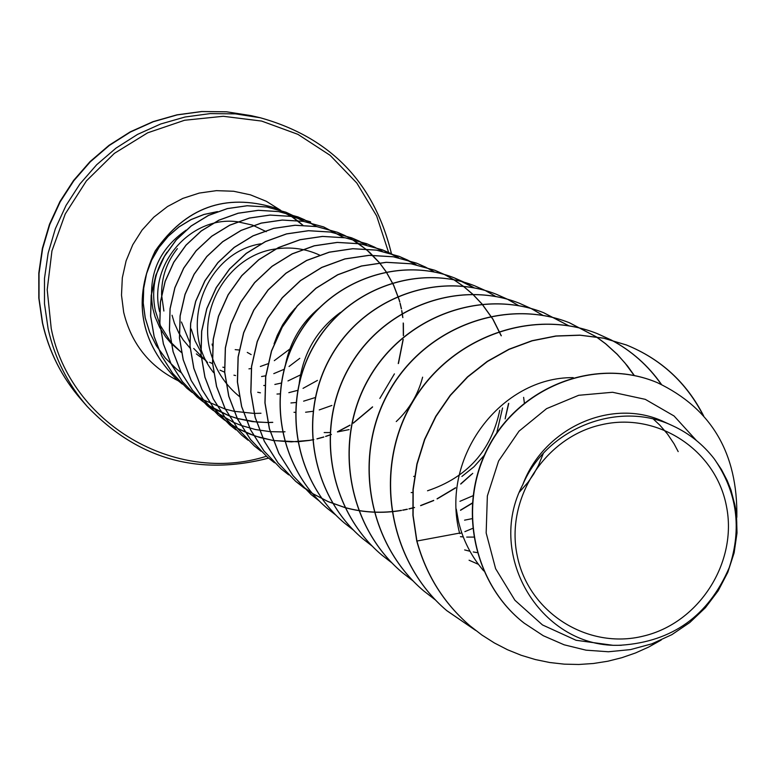 <?xml version="1.0" encoding="UTF-8"?>
<svg xmlns="http://www.w3.org/2000/svg" width="776" height="776" viewBox="0 0 776 776"><rect width="100%" height="100%" fill="white"/><g stroke="black" fill="none" stroke-linecap="round" stroke-linejoin="round"><path stroke-width="1.16" d="M517.233 555.762C505.176 499.133 544.645 437.47 601.012 424.85C657.204 411.377 715.831 449.789 726.443 506.185C737.879 562.396 699.098 623.041 643.352 636.097C587.772 649.987 528.456 612.594 517.233 555.762M166.986 252.2C155.054 270.077 151.145 289.496 155.268 310.458L159.943 324.805M160.031 325.008L170.924 342.342M171.021 342.449L181.448 352.498L171.215 343.496M736.434 513.237L736.026 511.927C738.141 530.959 735.852 549.563 729.178 567.741C708.469 615.766 672.511 641.577 621.304 645.176C543.006 649.755 484.525 556.654 522.82 484.573C547.177 427.285 619.529 400.009 672.87 425.859C689.321 433.474 703.153 444.512 714.356 458.994L721.408 469.441L727.219 480.606L730.982 490.044L734.891 505.108L736.434 513.237L737.016 532.918L734.135 552.803L727.82 572.3L718.178 590.788L705.413 607.695L689.845 622.488L671.851 634.661L651.918 643.808L630.568 649.59L608.403 651.762L586.035 650.172L564.123 644.798L543.287 635.719L524.169 623.138C473.341 583.678 456.812 505.312 489.297 445.715C521.2 385.934 596.647 357.047 657.311 382.646C711.359 408.36 737.869 453.252 736.831 517.311M653.421 419.137L659.823 425.132L667.486 434.017L674.034 443.765L678.185 451.603M483.681 570.874C471.352 556.499 462.962 540.086 458.519 521.647L456.269 509.114M478.433 564.346L469.073 560.223M477.104 552.619L473.292 551.959M469.984 551.27L464.649 549.922M473.641 537.099L466.706 537.099M463.262 536.914L460.44 536.682M543.307 453.465L538.418 465.503L533.694 474.078L528.126 482.177L519.464 492.071M471.827 518.717L464.572 520.163M523.625 397.351L524.372 402.967M472.904 495.777L459.955 501.315M502.557 407.953L496.747 432.998M484.292 455.26L473.981 466.774L461.885 476.464M412.774 492.517L411.154 492.566M349.064 429.603L337.463 431.941L350.005 425.267M329.858 432.562L324.174 432.562M331.885 405.441L319.227 409.932M312.922 411.299L305.599 412.231M295.287 412.366L293.988 412.289M314.804 397.69L303.61 401.163M295.889 402.511L290.922 402.957M212.527 345.921L212.071 344.069M317.462 380.405L303.038 388.359M297.577 390.376L288.837 392.666M279.894 393.888L276.993 394.053M260.416 392.821L257.729 392.268M300.448 374.915L287.983 380.929M281.145 383.092L274.85 384.459M264.82 385.468L263.762 385.497M200.926 351.974L195.077 340.916L191.206 329.034M299.788 358.328L289.041 366.495M284.016 369.337L273.782 373.634M265.741 375.788L261.56 376.525M235.594 375.565L233.945 375.177M224.739 372.228L220.044 370.171M207.609 362.528L193.728 348.472M189.868 342.73L181.429 321.991M289.797 349.064L274.297 360.656M267.885 363.779L260.338 366.485M251.259 368.542L248.941 368.862M224.021 367.455L222.857 367.174M212.566 363.653L209.617 362.295M206.028 360.423L203.952 359.21M202.798 358.493L201.343 357.542M201.246 357.484L198.831 355.786M199.451 356.281L196.357 353.885M190.246 348.346L183.233 339.966L178.868 333.03L174.377 323.088L172.059 315.24M696.431 440.525L674.072 415.994L645.293 399.349L612.555 392.268L578.692 395.294L546.585 408.642L519.008 431.165L498.599 460.993L487.357 495.971L486.164 532.957L495.612 568.682L514.915 600.265L542.492 624.942L576.083 640.278L612.73 645.263M522.82 484.573C544.189 426.926 613.147 397.147 664.392 421.989L672.87 425.859M469.829 625.669L470.043 625.854C443.95 603.388 426.247 575.123 416.925 541.037L416.731 540.882C426.043 574.958 443.746 603.214 469.829 625.669L469.936 625.757M657.185 382.597L657.049 382.539C596.395 356.941 520.958 385.817 489.074 445.589C456.589 505.157 473.127 583.503 523.926 622.953L524.052 623.041M470.043 625.854L481.828 634.972L494.36 642.955L507.523 649.745L521.21 655.283L535.304 659.542L549.68 662.51L564.239 664.149L578.847 664.479L593.388 663.499L607.753 661.239L621.818 657.708L635.495 652.975L648.649 647.068L661.2 640.045M703.657 415.926C686.702 382.655 660.987 359.026 626.533 345.019L603.806 338.239L580.118 335.232L556.053 336.086L532.19 340.819L509.143 349.345L487.474 361.48L467.724 376.952L450.41 395.411L435.966 416.431L424.763 439.517L417.1 464.106L413.181 489.637L413.113 515.477L416.925 541.037L459.567 533.093C439.788 457.035 501.383 376.884 573.202 377.631M266.284 231.694L252.549 225.118L237.728 221.791M237.563 221.781C191.236 215.243 147.954 264.024 159.604 311.719M261.066 243.78C206.154 252.084 176.909 327.006 213.575 372.587M319.528 255.061C305.734 248.737 291.213 246.681 275.955 248.912M275.655 248.96C228.493 254.965 194.902 310.662 212.265 357.61M212.362 357.92C217.726 373.266 226.689 386.079 239.241 396.361M396.245 421.572C409.389 409.204 418.177 394.402 422.619 377.175M295.229 308.159L289.409 314.901L282.687 324.746L277.255 335.397L274.074 343.807M319.178 308.004C301.757 322.438 290.583 340.984 285.655 363.624M340.509 312.379C316.821 329.664 303.057 353.313 299.226 383.315M427.527 490.781C467.278 477.444 491.353 450.613 499.754 410.261M163.881 311.021L161.602 294.977M161.592 294.57C161.476 277.352 166.733 262.036 177.374 248.611M416.731 540.882L412.919 515.332L412.987 489.491L416.906 463.97L424.569 439.381L435.763 416.314L450.206 395.304L467.511 376.845L487.25 361.373L508.92 349.248L531.967 340.722L555.81 335.989L579.876 335.135L603.553 338.142L626.28 344.922C660.56 358.851 686.197 382.335 703.172 415.373M475.368 630.19L446.675 610.557C388.456 561.203 373.314 470.566 411.096 404.335C448.373 337.773 531.182 307.403 596.87 333.457L611.129 339.956M611.245 340.024C631.451 350.781 648.115 365.564 661.239 384.372M423.638 590.846L423.55 590.769C367.184 542.967 352.508 455.26 389.125 391.182C425.248 326.793 505.515 297.431 569.303 322.709L596.133 336.774M596.24 336.852L605.6 343.797L617.085 354.244L624.893 362.906L634.118 375.448M401.968 572.3L401.881 572.232C347.231 525.895 332.991 440.913 368.513 378.853C403.559 316.482 481.459 288.071 543.433 312.621L568.76 325.784M381.598 554.869L381.511 554.792C328.471 509.832 314.658 427.411 349.151 367.242C383.189 306.782 458.858 279.263 519.134 303.144L530.968 308.46M392.181 563.124L381.676 554.937C328.626 509.968 314.813 427.518 349.307 367.339C383.354 306.86 459.043 279.331 519.328 303.222L531.075 308.489L542.957 315.415M362.392 538.428L362.314 538.369C310.817 494.7 297.412 414.685 330.935 356.31C364.022 297.644 437.577 270.97 496.233 294.22L507.378 299.196M372.267 546.178L362.47 538.495C310.953 494.816 297.548 414.791 331.08 356.397C364.177 297.722 437.742 271.037 496.417 294.288L507.475 299.226L518.591 305.618M344.282 522.937L344.214 522.869C294.162 480.422 281.135 402.695 313.746 346.009C345.921 289.041 417.469 263.151 474.592 285.781L485.136 290.466M353.681 530.309L344.36 522.995C294.298 480.538 281.271 402.792 313.882 346.086C346.067 289.108 417.634 263.219 474.766 285.849L485.223 290.496L495.728 296.461M472.487 528.466L464.873 531.647M461.759 532.802L459.664 533.529M327.191 508.309L327.123 508.251C278.448 466.958 265.761 391.395 297.489 336.289C328.801 280.912 398.457 255.76 454.125 277.798L474.146 287.838M472.167 503.09L460.517 510.113M311.03 494.477L292.833 475.484L278.788 453.3L269.359 428.759L264.926 402.831L265.644 376.544L271.464 350.956L282.125 327.084L297.16 305.889L315.929 288.216L337.647 274.743L361.393 265.993L386.176 262.288L410.979 263.743L434.783 270.252L444.241 274.432M319.402 501.083L311.098 494.535L292.959 475.591L278.904 453.407L269.476 428.856L265.043 402.928L265.761 376.632L271.581 351.033L282.251 327.162L297.286 305.957L316.065 288.274L337.783 274.801L361.538 266.052L386.322 262.346L411.135 263.801L434.938 270.32L444.318 274.452L453.737 279.7M453.824 279.748L463.243 286.218M463.32 286.276L472.7 294.23M472.778 294.308L481.983 304.046M482.061 304.144L492.828 319.178L501.16 335.746M508.532 403.51L505.448 417.168M471.362 474.475L460.76 483.836M455.59 487.726L437.092 498.774M433.697 500.384L420.611 505.525M414.219 507.475L412.735 507.873M412.541 507.921L408.942 508.813M407.245 509.192L402.695 510.104M401.376 510.336C382.364 513.528 363.566 512.587 344.98 507.533M344.874 507.504L328.102 501.577L312.311 493.4M312.233 493.352L295.763 481.411L278.099 462.952L264.403 441.35L255.226 417.44L250.91 392.181L251.608 366.582L257.293 341.663L267.681 318.422L282.348 297.79L300.651 280.572L321.827 267.468L344.99 258.961L369.163 255.372L393.364 256.798L416.44 263.103L425.403 267.041M303.503 487.522L295.637 481.304L277.973 462.855L264.286 441.253L255.11 417.352L250.793 392.093L251.502 366.505L257.176 341.585L267.565 318.354L282.221 297.722L300.525 280.514L321.7 267.41L344.854 258.903L369.027 255.314L393.219 256.74L416.44 263.103M425.471 267.08L434.415 271.998M281.145 468.898L263.869 450.866L250.532 429.807L241.588 406.517L237.378 381.908L238.077 356.97L243.615 332.7L253.752 310.06L268.05 289.962L285.907 273.21L306.559 260.445L329.15 252.171L352.74 248.689L376.35 250.095L399.019 256.313L407.526 260.038M288.672 474.863L281.203 468.946L263.985 450.963L250.638 429.904L241.695 406.605L237.495 381.996L238.184 357.047L243.722 332.768L253.868 310.128L268.166 290.03L286.024 273.268L306.685 260.503L329.276 252.229L352.867 248.737L376.486 250.153L399.155 256.361L416.091 264.694M267.322 457.074L250.473 439.478L237.466 418.943L228.736 396.235L224.642 372.238L225.321 347.929L230.724 324.261L240.618 302.204L254.567 282.61L271.998 266.284L292.154 253.839L314.202 245.779L337.23 242.393L360.287 243.771L382.423 249.843L390.541 253.383M274.462 462.748L267.371 457.113L250.58 439.565L237.572 419.03L228.842 396.313L224.749 372.325L225.418 348.007L230.831 324.339L240.725 302.262L254.683 282.677L272.104 266.333L292.271 253.897L314.329 245.837L337.356 242.442L360.413 243.829L382.558 249.891L398.689 257.777M254.189 445.831L237.737 428.662L225.04 408.632L216.523 386.467L212.527 363.061L213.177 339.335L218.454 316.249L228.115 294.725L241.743 275.616L258.757 259.688L278.448 247.554L299.982 239.697L322.486 236.399L345.01 237.757L366.65 243.693L374.381 247.059M374.439 247.088L382.141 251.211M241.666 435.113L225.603 418.351L213.206 398.796L204.883 377.155L200.974 354.302L201.624 331.139L206.775 308.605L216.213 287.595L229.531 268.942L246.157 253.393L265.402 241.559L286.451 233.896L308.441 230.685L330.469 232.024L351.625 237.834L358.987 241.026M248.068 440.225L241.714 435.161L225.709 418.439L213.293 398.874L204.98 377.233L201.071 354.37L201.721 331.207L206.872 308.664L216.31 287.654L229.628 269L246.264 253.451L265.508 241.608L286.567 233.945L308.557 230.734L330.586 232.072L351.751 237.883L366.398 244.964M229.706 424.889L214.021 408.506L201.905 389.397L193.777 368.251L189.965 345.931L190.605 323.311L195.649 301.301L204.874 280.776L217.891 262.569L234.148 247.389L252.966 235.836L273.55 228.367L295.055 225.234L316.598 226.553L337.288 232.247L344.311 235.283M344.369 235.312L351.373 239.008M351.431 239.037L358.464 243.489M351.499 239.056L366.602 249.726L379.454 262.783M379.512 262.851L386.128 271.833M386.186 271.91L393.577 285.209L398.99 299.478M399.039 299.633L399.698 301.942M400.067 303.329L401.347 308.897M401.667 310.575L402.133 313.261M402.162 313.426L402.705 317.335M403.229 323L403.336 335.717M403.074 339.5L398.263 363.595M394.412 373.867L379.842 398.428M372.577 406.837L353.313 422.988M349.995 425.112L337.434 431.795M331.042 434.463L329.897 434.89M329.742 434.948L325.629 436.374M323.805 436.946L316.947 438.809M313.649 439.546L312.495 439.779M312.359 439.808L311.234 440.021M310.497 440.147L309.527 440.322M309.323 440.351L291.291 441.874L273.249 440.487M273.162 440.467L259.979 437.538L249.756 434.056L239.92 429.603L230.569 424.249M237.466 428.313L224.186 419.826M230.472 424.171L218.347 415.16L203.06 399.184L191.206 380.502L183.262 359.831L179.537 338.016L180.168 315.9L185.105 294.395L194.126 274.335L206.862 256.546L222.77 241.714L241.171 230.424L261.318 223.129L282.357 220.074L303.435 221.373L323.699 226.941L343.884 237.582M224.089 419.748L218.25 415.073L202.963 399.106L191.119 380.424L183.184 359.763L179.45 337.948L180.081 315.842L185.018 294.337L194.039 274.287L206.775 256.497L222.673 241.666L241.074 230.385L261.211 223.081L282.251 220.035L303.329 221.335L323.582 226.902L343.826 237.572M285.015 431.766L282.377 431.902M282.27 431.902L270.281 431.669M270.194 431.66L255.382 429.526L240.996 425.394M240.929 425.364L233.013 422.125M232.946 422.095L212.973 410.252L207.444 405.829L192.496 390.212L180.905 371.937L173.135 351.732L169.488 330.392L170.099 308.78L174.93 287.75L183.766 268.137L196.221 250.745L211.78 236.244L229.793 225.215L249.503 218.075L270.106 215.097L290.738 216.378L310.575 221.829L290.641 216.339L270 215.059L249.406 218.037L229.696 225.176L211.693 236.195L196.134 250.696L183.679 268.089L174.852 287.692L170.022 308.722L169.411 330.334L173.058 351.664L180.818 371.869L192.409 390.134L207.357 405.751L212.925 410.213M272.696 422.309L267.895 422.483M267.798 422.483L256.575 422.037M256.487 422.028L237.272 418.448M237.204 418.429L228.959 415.723M228.901 415.693L208.123 405.208L202.352 401.182M208.075 405.169L197.036 396.924L182.399 381.637L171.05 363.76L163.445 343.991L159.875 323.117L160.477 301.961L165.201 281.387L173.843 262.21L186.046 245.187L201.285 231.006L218.919 220.219L238.222 213.245L258.389 210.335L278.603 211.596L298.042 216.94L310.284 222.741M202.264 401.114L196.949 396.846L182.311 381.569L170.972 363.692L163.367 343.923L159.798 323.049L160.399 301.912L165.123 281.339L173.766 262.162L185.959 245.148L201.197 230.967L218.822 220.18L238.125 213.206L258.292 210.296L278.506 211.557L297.935 216.902L304.095 219.55M304.192 219.589L316.482 226.543M260.978 413.249L254.189 413.414M254.091 413.414L234.012 411.29M233.935 411.28L225.36 409.136M225.282 409.117L203.69 399.989M203.642 399.96L197.647 396.323M197.608 396.293L187.045 388.369L172.718 373.411L161.612 355.903L154.162 336.551L150.67 316.123L151.262 295.423L155.889 275.286L164.357 256.517L176.307 239.862L191.236 225.991L208.511 215.437L227.416 208.608L247.185 205.776L266.993 207.017L286.034 212.255L303.707 221.393M192.06 392.394L186.958 388.301L172.631 373.343L161.534 355.845L154.094 336.493L150.602 316.065L151.184 295.365L155.811 275.238L164.279 256.468L176.23 239.813L191.148 225.942L208.424 215.398L227.329 208.579L247.098 205.737L266.895 206.979L285.937 212.217L297.761 217.794M177.423 380.133L177.384 380.104C139.622 342.138 132.23 299.1 155.19 251.007C185.483 207.425 225.234 193.001 274.423 207.735L291.466 216.475M182.35 384.101L177.461 380.172C139.699 342.197 132.298 299.158 155.268 251.055C185.561 207.464 225.312 193.04 274.52 207.764L291.514 216.485L297.169 220.5M291.563 216.514L302.863 225.244M176.23 368.794L165.317 358.066L156.383 345.786L149.623 332.254L145.19 317.879L143.182 303.047L143.638 288.177L146.499 273.676L151.659 259.95L158.944 247.369L168.12 236.263L178.897 226.931L190.954 219.598L203.933 214.457L217.445 211.596M475.639 630.403L446.879 610.731C388.64 561.358 373.498 470.702 411.28 404.441C448.576 337.87 531.405 307.49 597.113 333.554L611.255 339.995M611.372 340.053C631.635 350.83 648.348 365.641 661.501 384.489M435.695 600.197L423.735 590.924C367.349 543.113 352.673 455.376 389.3 391.288C425.432 326.88 505.719 297.518 569.526 322.797L596.249 336.794M596.366 336.871L605.736 343.816L617.25 354.273L627.512 365.981L634.322 375.497M413.239 581.078L402.055 572.378C347.396 526.031 333.156 441.03 368.678 378.95C403.733 316.569 481.654 288.139 543.646 312.709L568.876 325.804M531.172 308.538L543.064 315.434M507.572 299.274L518.698 305.637M335.979 515.225L327.259 508.367C278.574 467.074 265.887 391.482 297.625 336.367C328.946 280.98 398.612 255.818 454.3 277.866L464.203 282.251M464.29 282.289L474.233 287.857M472.147 503.333L460.537 510.307M444.396 274.491L453.824 279.709M453.902 279.758L463.34 286.228M463.417 286.286L472.797 294.23M472.875 294.308L482.09 304.037M482.158 304.134L492.964 319.188L501.315 335.795M508.746 403.365L505.137 418.904M472.739 473.37L460.731 484.088M455.57 487.959L437.121 498.949M433.726 500.549L420.66 505.671M414.549 507.533L412.735 508.018M412.551 508.076L409.03 508.94M407.332 509.318L402.899 510.21M401.502 510.453C382.452 513.644 363.634 512.693 345.029 507.62M344.922 507.591L328.151 501.655L312.369 493.468M312.291 493.42L303.629 487.629M407.672 260.096L416.169 264.713M390.677 253.442L398.757 257.797M260.969 451.225L254.237 445.88L237.844 428.75L225.147 408.709L216.62 386.545L212.624 363.139L213.284 339.413L218.56 316.317L228.222 294.783L241.85 275.674L258.864 259.737L278.555 247.612L300.099 239.745L322.603 236.447L345.136 237.805L366.776 243.742L374.439 247.078M374.507 247.107L382.277 251.259M359.113 241.074L366.456 244.974M235.875 429.807L229.754 424.928L214.118 408.583L201.993 389.474L193.874 368.328L190.052 345.999L190.692 323.379L195.736 301.36L204.971 280.834L217.988 262.618L234.245 247.437L253.063 235.885L273.656 228.406L295.161 225.282L316.705 226.602L337.415 232.286L344.379 235.303M344.437 235.332L351.441 239.018M358.59 243.538L369.725 252.433L379.532 262.773M379.59 262.841L386.205 271.813M386.264 271.891L393.684 285.228L399.116 299.536M399.165 299.691L399.834 302.058M400.212 303.455L401.464 308.897M401.784 310.575L402.24 313.203M402.269 313.358L402.86 317.626M403.384 323.359L403.471 335.649M403.219 339.422L398.476 363.391M372.49 407.138L353.313 423.153M331.391 434.453L329.897 435.016M329.732 435.074L325.668 436.481M323.854 437.053L317.006 438.906M313.824 439.614L312.505 439.885M312.369 439.905L311.312 440.108M310.584 440.235L309.653 440.399M309.44 440.438L297.712 441.757M297.596 441.767L273.278 440.555M273.191 440.535L254.858 435.976L237.563 428.391M272.774 422.386L267.914 422.561M267.817 422.561L252.413 421.63L237.301 418.506M237.233 418.487L228.998 415.771M228.93 415.752L214.496 409.068M214.438 409.039L208.162 405.247M310.39 222.78L316.598 226.582M297.858 217.833L303.755 221.403M297.276 220.539L302.912 225.244M181.235 372.693L176.268 368.833L165.395 358.134L156.451 345.844L149.69 332.312L145.257 317.927L143.259 303.096L143.706 288.216L146.567 273.715L151.737 259.989L159.022 247.408L168.198 236.302L178.984 226.961L191.041 219.637L204.03 214.486L217.542 211.635M714.356 458.994C737.19 492.246 742.137 528.495 729.178 567.741M81.082 399.475C61.789 377.233 48.898 351.673 42.399 322.816L38.81 298.1L38.8 273.094L42.379 248.32L49.48 224.293L59.946 201.527L73.555 180.488L90.035 161.621L109.047 145.306L130.174 131.901L152.979 121.677L176.986 114.838L201.692 111.521L226.582 111.793L251.143 115.643L226.679 111.822L201.867 111.56L177.219 114.897L153.241 121.754L130.455 132.007L109.329 145.451L90.317 161.806L73.827 180.721L60.198 201.818L49.722 224.633L42.612 248.698L39.033 273.491L39.033 298.508L42.622 323.214C49.101 351.964 61.925 377.378 81.082 399.475L87.252 406.527C67.764 384.062 54.727 358.202 48.141 328.956L44.494 303.823L44.494 278.38L48.151 253.151L55.377 228.668L66.038 205.456L79.909 183.99L96.69 164.735L116.031 148.1L137.517 134.423L160.7 123.985L185.086 117.001L210.15 113.606L235.39 113.868L260.27 117.758C329.975 137.274 373.566 182.05 391.026 252.093M266.391 456.269C175.444 485.155 69.956 423.686 51.235 328.578L47.2 289.739L51.953 250.871L65.242 213.953L86.408 180.895L114.363 153.376L147.663 132.822L184.581 120.261L223.236 116.284L261.648 121.075L297.887 134.335L330.139 155.345L356.824 183.029L376.651 215.961L388.757 252.908M171.127 343.399L165.657 336.91L159.614 327.326L155.122 316.899L152.843 308.673C147.547 275.606 158.644 249.426 186.124 230.123M178.131 380.735C149.467 366.505 131.319 343.7 123.685 312.33L121.502 295.152L122.317 277.808L126.11 260.843L132.764 244.76L142.086 230.065L153.793 217.183L167.519 206.523L182.845 198.394L199.306 193.059L216.397 190.654L233.615 191.255L250.425 194.834L266.323 201.285L280.834 210.393M391.046 252.181L391.337 253.645M268.554 458.112C198.171 476.328 137.73 459.13 87.252 406.527C137.691 459.13 198.142 476.328 268.583 458.141M391.376 253.655L391.075 252.132C373.566 182.04 329.965 137.245 260.27 117.758L251.143 115.643M612.73 645.293L621.304 645.302M413.666 476.454L414.539 476.221M251.152 354.584L247.272 352.401M239.154 349.995L235.186 349.646M200.994 354.574L200.237 355.427"/></g></svg>
